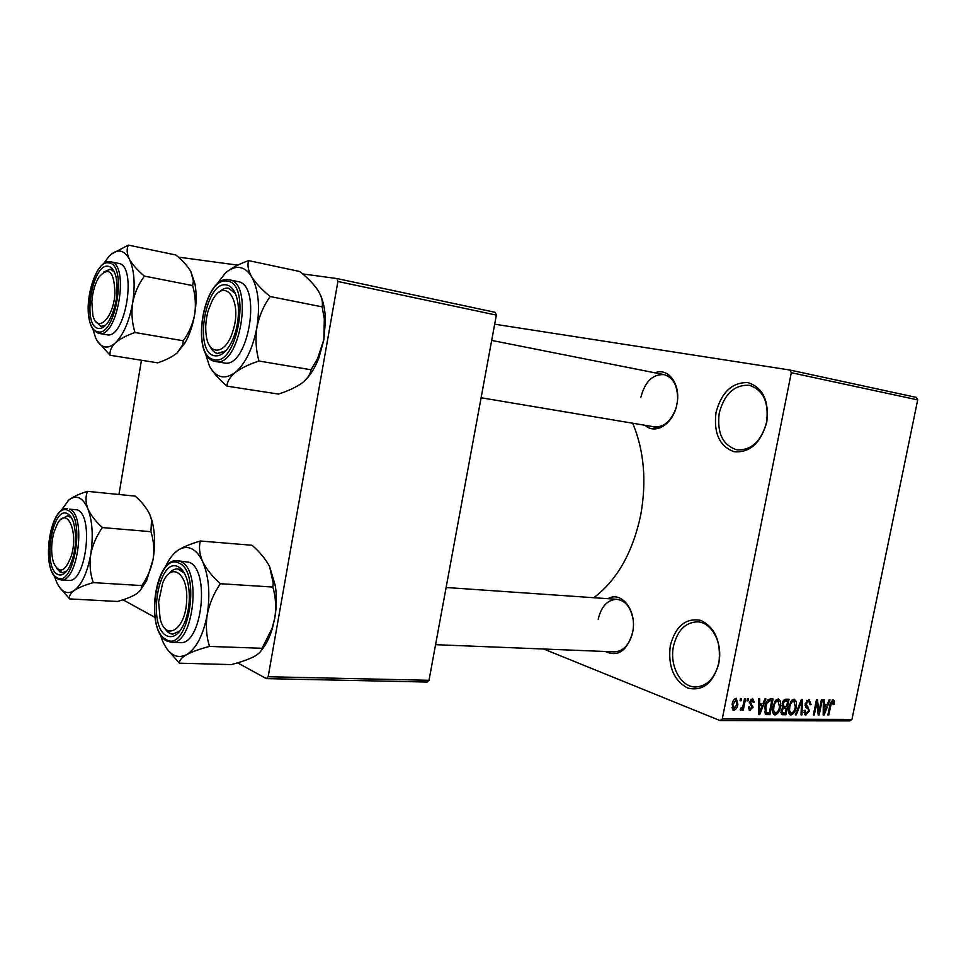 <?xml version="1.0" encoding="UTF-8"?>
<svg xmlns="http://www.w3.org/2000/svg" width="966" height="966" viewBox="0 0 966 966"><rect width="100%" height="100%" fill="white"/><g stroke="black" fill="none" stroke-linecap="round" stroke-linejoin="round"><path stroke-width="1.45" d="M766.763 422.202C760.773 443.08 749.906 452.933 734.136 451.762C719.525 446.292 713.488 433.179 716.023 412.434C721.517 392.208 732.107 382.27 747.793 382.584C762.886 387.402 769.214 400.612 766.763 422.202M719.247 413.037C716.796 433.07 722.737 445.362 737.082 449.89C751.5 450.434 761.341 441.184 766.606 422.154C769.008 402.315 763.297 390.035 749.471 385.325C734.546 384.48 724.464 393.717 719.247 413.037M718.861 663.316C713.053 683.409 702.608 691.632 687.514 687.997C673.543 680.197 667.808 666.033 670.319 645.517C675.657 626.004 685.836 617.636 700.857 620.413C715.299 627.634 721.3 641.943 718.861 663.316M673.495 646.169C669.245 665.514 680.668 687.188 695.544 686.995C707.172 686.258 714.925 678.18 718.813 662.761C723.099 643.32 711.701 622.056 697.416 621.85C685.353 622.346 677.383 630.448 673.495 646.169M481.116 397.763L660.164 427.841L654.163 426.827L653.789 428.916M654.972 372.828C668.532 367.152 681.151 384.722 676.9 404.199C673.568 423.712 655.564 435.268 645.083 425.306M654.163 426.827C663.388 427.527 670.501 421.756 675.488 409.548M607.928 598.691C621.73 590.395 637.355 611.092 632.609 632.404C627.139 650.915 618.035 657.278 605.32 651.482M435.569 644.684L614.352 651.845C622.696 651.531 628.637 645.699 632.175 634.372M632.706 423.229C644.093 450.542 646.761 481.153 640.712 515.059C632.658 552.673 617.008 580.228 593.776 597.712M789.983 370.038L916.348 397.412L917.7 399.9L791.311 372.707L789.983 370.038L494.677 324.202M791.311 372.707L722.266 718.994L851.94 719.416L849.802 720.902L720.129 720.612L543.713 649.019M740.511 698.49L741.526 698.503L741.067 700.797L740.053 700.773L740.511 698.49M747.467 698.599L748.481 698.611L748.022 700.893L747.02 700.881L747.467 698.599M764.867 698.865L765.905 698.889L759.723 714.611L758.672 714.611L758.672 698.768L759.711 698.792L759.626 703.526L763.068 703.562L764.867 698.865M780.588 701.364L780.468 706.726C779.791 711.145 777.98 713.862 775.046 714.912L774.478 714.828C772.498 713.343 771.967 710.686 772.909 706.834L775.022 701.219L778.294 698.877L780.588 701.364L776.253 699.734M796.407 701.582L796.262 706.895C795.586 711.266 793.81 713.971 790.925 714.997L790.381 714.925C788.425 713.463 787.918 710.819 788.848 707.003L790.937 701.449L794.161 699.118L796.407 701.582L792.132 699.988M809.013 699.348L811.066 704.564L810.088 704.757L808.977 701.195L806.127 703.743L809.508 710.916L805.427 715.009L804.086 710.481L805.064 710.288L806.32 713.294L808.578 710.843L808.602 709.285L805.861 707.438L805.185 703.767L809.013 699.348M829.082 699.855L830.048 699.867L824.155 714.997L823.189 714.985L823.358 699.77L824.324 699.782L824.191 704.335L827.367 704.371L829.082 699.855M917.7 399.9L851.94 719.416M834.274 700.809L834.069 704.456L833.127 704.649L832.813 701.509L831.448 702.62L828.78 715.021L827.862 715.021L829.963 704.745L833.066 699.722L834.274 700.809L832.1 700.024M821.378 699.734L822.295 699.758L819.192 714.961L818.214 714.961L816.789 702.705L814.29 714.937L813.36 714.937L816.475 699.662L817.477 699.674L818.89 711.918L821.378 699.734M801.406 699.432L802.335 699.444L802.009 714.864L801.031 714.852L801.563 701.244L796.286 714.828L795.296 714.828L801.406 699.432M786.058 699.191L789.041 699.239L785.901 714.768L782.17 714.659L781.035 710.819L782.738 707.571L782.182 703.731C782.798 700.809 784.09 699.287 786.058 699.191M770.204 698.949L773.09 698.998L769.926 714.671L765.664 714.357L764.867 706.858C765.519 702.379 767.294 699.746 770.204 698.949M752.55 698.466L754.253 702.222L753.202 702.415L752.14 700.121L750.473 702.946L753.118 707.16L749.664 710.36L748.517 707.112L749.568 706.919L750.485 708.778L752.067 707.39L749.362 702.173L752.55 698.466M744.581 698.551L745.595 698.575L743.265 710.167L742.25 710.155L742.625 708.307L740.789 710.324L740.161 709.72L740.777 708.066L742.709 706.943L744.581 698.551M736.237 698.213L737.879 704.286C737.396 707.571 736.044 709.575 733.822 710.3L732.143 704.347C732.626 701.002 733.991 698.961 736.237 698.213M337.895 281.48L336.941 278.558L495.292 312.356L496.355 315.097L337.895 281.48L268.15 676.731L429.001 680.293L427.141 682.044L266.375 678.627L237.6 662.821M154.91 617.359L122.96 599.789M141.447 360.258L118.951 494.495M336.941 278.558L302.672 273.921M237.793 265.143L178.275 257.101M496.355 315.097L429.001 680.293M266.375 678.627L268.15 676.731M720.129 720.612L722.266 718.994M677.613 398.378C677.444 385.18 672.904 377.271 664.028 374.627C652.678 374.108 644.962 381.655 640.869 397.267M632.935 618.578C630.508 606.95 625.171 600.526 616.936 599.318C607.566 599.681 601.323 606.334 598.183 619.266M833.211 704.142L834.069 704.456M830.615 702.306L831.448 702.62M827.934 714.707L828.78 715.021M823.201 714.635L824.155 714.997M823.31 704.009L824.191 704.335M824.94 710.541L826.703 706.146L824.143 706.11L823.926 713.415L824.94 710.541M823.298 704.89L826.703 706.146M823.213 713.149L823.926 713.415M823.286 705.796L824.143 706.11M818.166 714.574L819.192 714.961M815.92 702.391L816.789 702.705M813.432 714.611L814.29 714.937M817.816 711.519L818.89 711.918M810.16 704.226L811.066 704.564M806.719 700.459L808.566 701.147M805.258 703.417L806.127 703.743M808.627 710.578L809.508 710.916M804.69 714.598L805.982 715.082M801.043 714.502L802.009 714.864M800.802 700.954L801.563 701.244M795.429 714.502L796.286 714.828M795.38 706.557L796.262 706.895M789.657 714.514L790.925 714.997M791.287 713.186C793.497 712.365 794.849 710.264 795.32 706.858L793.798 700.93C791.637 701.714 790.297 703.755 789.802 707.064L789.5 710.578L791.287 713.186M788.449 710.179L789.5 710.578M788.908 706.726L789.802 707.064M791.891 700.217L793.798 700.93M780.939 712.86L785.901 714.768M781.446 714.188L782.907 714.755M785.31 712.944L786.239 708.307L783.39 708.428L782.049 710.578L782.641 712.823L785.31 712.944M782.206 706.774L786.239 708.307M781.168 710.239L782.049 710.578M782.291 708.018L783.39 708.428M786.614 706.496L787.713 701.038L784.633 701.195L783.16 703.731L783.921 706.375L786.614 706.496M784.223 699.734L787.713 701.038M782.267 703.393L783.16 703.731M783.354 700.712L784.633 701.195M783.68 700.265L785.672 701.014M779.562 706.388L780.468 706.726M773.742 714.393L775.046 714.912M775.408 713.077C777.666 712.256 779.031 710.119 779.502 706.689L777.932 700.7C775.734 701.485 774.382 703.55 773.875 706.895L773.585 710.433L775.408 713.077M772.51 710.022L773.585 710.433M772.969 706.544L773.875 706.895M776 699.976L777.932 700.7M764.625 712.618L769.926 714.671M769.31 712.836L771.737 700.809L769.962 700.785L767.028 703.043L765.857 706.883L766.231 712.497L769.31 712.836M768.296 699.517L771.737 700.809M764.492 711.833L766.231 712.497M764.939 706.532L765.857 706.883M766.11 702.693L767.028 703.043M767.777 699.964L769.962 700.785M758.672 714.2L759.723 714.611M758.672 703.151L759.626 703.526M760.508 709.986L762.355 705.409L759.59 705.373L759.457 712.968L760.508 709.986M758.672 703.985L762.355 705.409M758.672 712.667L759.457 712.968M758.672 705.023L759.59 705.373M753.251 701.835L754.253 702.222M750.534 699.505L752.14 700.121M749.507 701.545L750.425 701.896M749.302 702.499L750.473 702.946M752.079 706.762L753.118 707.16M749.024 709.974L750.184 710.433M747.08 700.531L748.022 700.893M742.323 709.793L743.265 710.167M741.997 708.066L742.625 708.307M740.125 700.422L741.067 700.797M736.925 703.924L737.879 704.286M732.747 709.865L733.822 710.3M734.184 708.633L736.865 704.286L736.14 699.915L733.194 704.238L734.184 708.633M732.252 703.876L733.194 704.238M734.257 699.251L735.875 699.879M215.563 285.876L225.44 272.967C230.21 268.753 234.931 266.93 239.628 267.497C244.301 268.186 248.31 271.277 251.643 276.771C248.202 270.516 247.187 265.131 248.612 260.615C239.302 263.911 231.755 267.872 225.972 272.497M226.539 284.946C232.77 286.371 236.646 293.06 238.167 305.014C239.218 317.645 237.189 329.684 232.069 341.143C226.66 351.926 220.779 356.792 214.428 355.742C193.285 352.373 205.541 280.188 226.539 284.946M217.35 353.447L225.754 350.863L217.797 353.532C214.524 352.916 211.88 350.416 209.864 346.033C211.771 350.199 214.271 352.675 217.35 353.447M235.414 293.579L228.519 288.17C225.307 287.711 222.083 289.148 218.847 292.469C222.192 289.051 225.501 287.639 228.785 288.218L235.414 293.579M322.161 306.85L324.322 319.118L323.851 339.682L317.633 358.398L311.088 369.773L258.96 361.03C255.918 350.127 255.229 338.921 256.884 327.426C259.19 316.015 263.609 305.715 270.142 296.526L322.161 306.85C323.079 302.044 321.702 296.574 318.031 290.44C313.745 284.137 307.683 277.822 299.834 271.531L248.612 260.615M270.142 296.526C261.943 289.824 255.773 283.243 251.643 276.771C258.405 289.22 260.156 306.101 256.884 327.426C252.802 348.557 245.557 363.602 235.149 372.55C241.041 368.155 248.974 364.315 258.96 361.03M311.088 369.773C310.376 374.422 307.26 378.913 301.742 383.248C295.717 387.438 287.953 391.049 278.45 394.068L227.022 386.159C227.131 381.63 229.848 377.102 235.149 372.55C224.728 380 216.179 377.887 209.501 366.199L204.635 351.044M209.912 366.935C213.715 373.287 219.415 379.698 227.022 386.159M320.446 294.956C323.562 301.984 325.216 310.545 325.421 320.627L323.851 339.682L319.046 357.444C315.496 366.79 311.1 374.18 305.86 379.626M214.911 361.405L223.955 362.914C248.177 369.398 262.655 284.233 237.684 281.541L229.389 279.862C254.251 282.531 239.749 368.022 215.647 361.55L214.971 361.417M232.999 330.734C242.961 300.112 224.293 275.382 211.928 301.283L208.294 310.376C205.83 319.009 205.13 327.329 206.217 335.335C208.753 356.877 226.273 354.558 232.999 330.734M114.918 292.807C114.157 271.506 108.868 266.218 99.051 276.94C94.97 283.593 92.579 291.889 91.842 301.851L92.833 315.109C96.926 334.526 113.976 317.947 114.918 292.807M103.688 272.026L110.402 269.176L114.362 271.977L110.233 269.152L103.688 272.026M105.668 325.216L101.056 326.436L95.646 321.376L100.766 326.375L105.668 325.216M158.617 601.963L160.09 618.457C165.464 642.414 185.774 629.639 186.631 600.671C188.527 573.116 171.079 561.161 162.699 583.029L158.617 601.963M180.135 630.762L172.854 634.155C169.678 633.962 166.913 631.897 164.57 627.985L169.461 633.165L172.854 634.155L180.135 630.762M168.519 574.118C171.405 570.495 174.435 568.769 177.599 568.926L184.313 573.055L180.328 569.662L177.599 568.926C174.435 568.769 171.405 570.495 168.519 574.118M53.842 532.652C51.017 543.786 50.932 553.82 53.577 562.767C59.276 574.42 65.205 572.077 71.351 555.728C78.862 531.312 66.702 505.411 57.163 524.272L53.842 532.652M66.654 571.196L62.331 572.778L56.74 568.455L60.146 572.114L62.331 572.778L66.654 571.196M61.341 519.165L67.632 515.759L71.605 517.981L67.632 515.759L61.341 519.165M128.369 245.098L175.872 255C182.562 260.518 187.561 266 190.833 271.47L193.405 281.142L192.632 285.574L144.405 276.095C137.462 270.287 132.414 264.587 129.287 258.997C126.788 253.599 126.486 248.962 128.369 245.098L111.392 254.082M192.632 285.574C195.374 295.077 196.062 304.701 194.685 314.445C192.753 324.117 188.962 332.884 183.274 340.769L182.646 344.838L177.032 353.049C172.262 356.852 165.826 360.125 157.712 362.842L110.088 355.259C109.52 351.105 111.271 346.975 115.352 342.87C111.525 346.335 107.854 347.639 104.34 346.782C100.838 345.828 97.952 342.894 95.67 337.979L92.76 328.73M98.109 328.368C81.844 325.953 92.265 262.462 108.361 266.314C111.935 267.002 114.507 270.649 116.101 277.254C118.577 292.722 116.198 307.26 108.965 320.893C105.33 326.58 101.72 329.068 98.109 328.368M106.345 334.634L106.779 334.731C125.375 339.996 137.691 265.191 118.444 263.368L118.154 263.32M183.274 340.769L134.986 332.509C132.04 322.91 131.255 313.093 132.62 303.034C134.588 293.072 138.512 284.089 144.405 276.095M103.29 264.02L109.194 256.075C117.14 248.504 123.841 249.482 129.287 258.997C134.298 269.743 135.409 284.415 132.62 303.034C129.227 321.521 123.467 334.791 115.352 342.87C119.989 338.885 126.534 335.444 134.986 332.509M97.252 340.938L110.088 355.259M190.833 271.47L194.939 283.726C196.605 293.012 196.521 303.252 194.685 314.445C192.753 325.433 189.541 334.912 185.049 342.858L177.032 353.049M165.029 567.682C168.7 559.459 173.047 553.639 178.058 550.209C182.55 547.251 186.993 546.732 191.389 548.652C195.772 550.668 199.515 554.967 202.606 561.524C199.443 554.025 198.706 547.191 200.397 541.008C191.002 543.725 183.552 546.792 178.058 550.209L173.952 553.687M178.324 566.837C182.719 569.107 185.919 574.492 187.935 583.005C190.459 595.913 189.541 608.652 185.17 621.235C179.833 634.046 173.614 638.864 166.538 635.7C146.735 626.197 158.666 555.921 178.324 566.837M189.058 562.224L177.406 560.739L180.714 561.62C202.16 569.155 193.429 645.566 171.465 642.318L179.857 642.619C201.942 645.856 210.624 569.747 189.058 562.224M269.574 566.438L275.334 585.746L273.233 583.283L269.574 566.438C265.553 559.024 259.709 551.972 252.054 545.271L200.397 541.008M220.369 583.706C212.375 576.569 206.458 569.167 202.606 561.524C208.861 576.147 210.395 593.885 207.207 614.738C209.465 603.605 213.848 593.257 220.369 583.706L272.871 587.062C275.745 596.976 276.385 607.312 274.791 618.083L272.038 628.455L262.1 648.283L209.501 646.423C206.374 636.437 205.613 625.871 207.207 614.738C203.258 635.169 196.376 648.476 186.559 654.682C192.125 651.736 199.781 648.983 209.501 646.423M273.233 583.283L272.871 587.062M262.1 648.283C261.714 651.048 258.924 653.885 253.72 656.771C247.996 659.609 240.51 662.217 231.236 664.596L179.386 663.183C179.193 660.515 181.584 657.677 186.559 654.682C176.742 659.355 168.736 654.779 162.542 640.953L160.151 634.022M167.009 649.031L179.386 663.183M275.334 585.746C276.856 596.251 276.674 607.034 274.791 618.083L272.484 628.045C269.671 637.596 265.855 645.155 261.074 650.734M87.495 491.356L135.276 496.126C141.833 501.946 146.651 508.019 149.742 514.335L151.541 519.998L150.938 531.686L102.408 527.581C95.61 521.423 90.744 515.107 87.821 508.611C85.515 502.26 85.406 496.512 87.495 491.356C79.478 493.831 73.283 496.681 68.924 499.905L67.813 500.871M150.938 531.686C153.739 540.513 154.475 549.678 153.135 559.157C151.276 568.527 147.556 577.245 141.978 585.324L141.809 585.577C142.159 588.366 140.311 591.18 136.254 594.005C131.714 596.759 125.471 599.246 117.538 601.468L69.649 598.908C68.852 596.203 70.373 593.39 74.225 590.467C70.59 592.931 67.125 593.221 63.828 591.349C60.544 589.381 57.839 585.565 55.714 579.89L54.507 576.147M57.489 574.299C42.202 567.139 52.381 505.133 67.499 513.719C70.047 514.987 72.076 517.981 73.597 522.703C77.232 537.76 75.867 552.48 69.504 566.825C65.616 573.84 61.607 576.328 57.489 574.299M60.882 579.878L68.598 580.349C85.841 583.512 94.245 515.59 77.328 509.867L69.637 509.167C86.457 514.89 78.017 583.041 60.882 579.878L57.731 578.948M141.809 585.577L93.219 582.619C90.212 573.732 89.367 564.398 90.695 554.617C92.627 544.872 96.528 535.852 102.408 527.581M60.556 511.28L68.924 499.905C76.459 494.423 82.75 497.333 87.821 508.611C92.47 521.036 93.424 536.371 90.695 554.617C87.387 572.56 81.905 584.502 74.225 590.467C78.62 587.606 84.948 584.998 93.219 582.619M60.17 588.125L69.649 598.908M149.742 514.335L151.952 520.565C155.007 532.037 155.405 544.896 153.135 559.157L146.542 580.844L139.72 591.107M830.06 704.335L830.905 704.637M823.249 709.998L824.046 710.288M805.04 705.615L807.878 706.677M799.848 703.369L800.657 703.671M782.677 707.619L784.428 708.295M765.157 713.874L767.161 714.659M758.672 709.382L759.542 709.72M749.266 702.789L751.343 703.598M227.191 281.13C203.935 275.986 190.423 355.693 213.776 359.545C237.238 367.527 251.86 282.76 227.191 281.13M228.942 279.778L228.906 279.778C203.488 274.525 189.493 356.671 214.838 361.381M118.444 263.368L110.8 261.834C129.927 263.633 117.598 338.692 99.112 333.439L98.689 333.355M97.566 331.7C115.497 338.015 127.802 263.996 108.916 262.957C91.094 258.803 79.586 328.947 97.566 331.7M178.951 563.106C157.192 551.163 144.031 628.781 165.911 639.395C187.839 654.272 202.051 571.872 178.951 563.106M56.958 577.547C73.778 589.175 85.793 516.955 68.043 510.446C51.295 501.04 40.053 569.554 56.958 577.547M808.977 701.195L806.779 700.386M805.885 713.234L803.917 712.485M790.9 713.137L788.594 712.256M794.173 700.978L791.951 700.157M782.641 712.823L780.89 712.159M783.921 706.375L782.001 705.639M775.01 713.029L772.655 712.111M778.33 700.761L776.072 699.903M766.424 712.63L764.504 711.882M752.478 700.169L750.582 699.444M750.171 708.742L748.445 708.066M733.918 708.597L731.89 707.788M736.14 699.915L734.293 699.203M319.046 357.444L317.633 358.398M325.421 320.627L324.322 319.118M664.028 374.627L491.694 340.418M179.917 569.083L181.499 569.191L179.917 569.083M446.111 587.497L616.936 599.318M70.252 516.001L69.117 515.892L70.252 516.001M106.779 334.731L98.629 333.342C77.183 324.709 92.458 257.898 110.474 261.786M185.049 342.858L182.646 344.838M194.939 283.726L193.405 281.142M177.406 560.739C154.608 557.539 145.117 629.603 166.345 640.748M166.72 640.965L171.465 642.318M67.511 508.575C49.411 505.629 40.657 569.855 57.368 578.743M146.542 580.844L141.978 585.324"/></g></svg>
